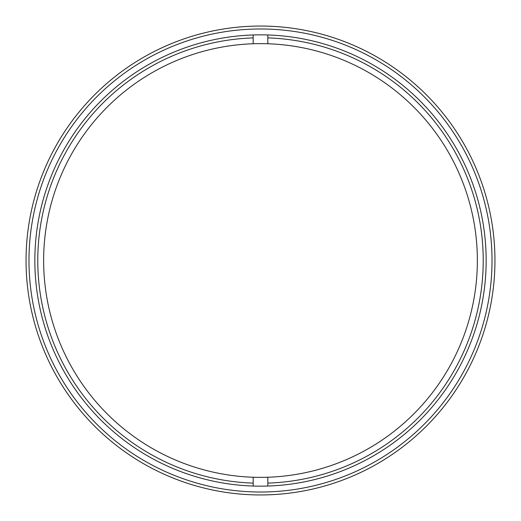 <?xml version="1.0" encoding="UTF-8"?>
<svg xmlns="http://www.w3.org/2000/svg" width="521" height="521" viewBox="0 0 521 521"><rect width="100%" height="100%" fill="white"/><g stroke="black" fill="none" stroke-linecap="round" stroke-linejoin="round"><path stroke-width="0.78" d="M253.173 43.757A216.866 216.866 0 0 1 477.366 260.5A216.866 216.866 0 0 1 253.173 477.243L253.173 483.104A222.727 222.727 0 0 1 37.773 260.5A222.727 222.727 0 0 1 253.173 37.896L253.173 43.757A216.866 216.866 0 0 0 43.634 260.5A216.866 216.866 0 0 0 253.173 477.243M267.827 43.757L267.827 37.896A222.727 222.727 0 0 1 483.228 260.5A222.727 222.727 0 0 1 267.827 483.104L267.827 477.243M253.173 483.104L253.173 486.041M253.173 34.959L253.173 37.896M267.827 34.959L267.827 37.896M267.827 483.104L267.827 486.041M494.95 260.5A234.45 234.45 0 0 1 260.5 494.95A234.45 234.45 0 0 1 26.05 260.5A234.45 234.45 0 0 1 260.5 26.05A234.45 234.45 0 0 1 494.95 260.5A234.45 234.45 0 0 1 260.5 494.95A234.45 234.45 0 0 1 26.05 260.5M34.842 260.5A225.658 225.658 0 0 1 260.5 34.842A225.658 225.658 0 0 1 486.158 260.5A225.658 225.658 0 0 1 260.5 486.158A225.658 225.658 0 0 1 34.842 260.5M492.019 260.5A231.519 231.519 0 0 1 260.5 492.019A231.519 231.519 0 0 1 28.981 260.5A231.519 231.519 0 0 1 260.5 28.981A231.519 231.519 0 0 1 492.019 260.5"/></g></svg>
